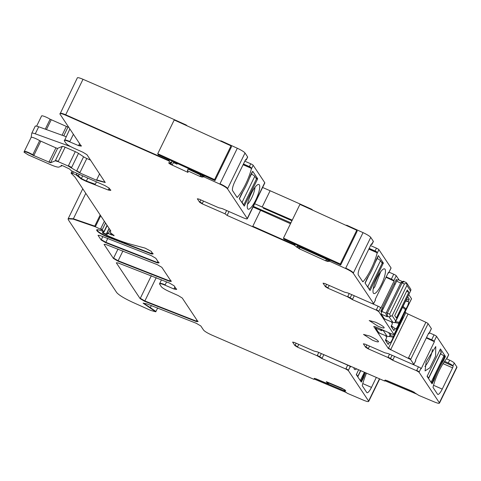 <?xml version="1.0" encoding="UTF-8"?>
<svg xmlns="http://www.w3.org/2000/svg" width="481" height="481" viewBox="0 0 481 481"><rect width="100%" height="100%" fill="white"/><g stroke="black" fill="none" stroke-linecap="round" stroke-linejoin="round"><path stroke-width="0.72" d="M189.261 168.891L188.083 169.078L187.356 170.677L199.916 176.395L202.116 177.068L203.866 176.828L219.835 184.097C223.893 186.009 226.461 187.596 227.531 188.847L247.252 218.512C247.529 219.264 246.098 218.981 242.959 217.671L222.258 208.598L218.759 207.756L199.05 199.122L197.336 198.785L199.669 202.291L202.158 203.8L225.024 213.817L227.11 215.422L294.095 245.063L299.272 248.785L325.637 260.786L327.838 261.454L329.587 261.219L345.556 268.482C349.615 270.394 352.182 271.981 353.252 273.232L373.647 303.595M247.499 218.458L264.815 182.96A5.94 0.92 26 0 0 264.736 182.66L253.18 165.278A2.375 0.367 26 0 0 250.727 163.787L244.823 161.177M60.137 113.732C59.758 112.746 61.61 113.095 65.693 114.785L168.801 160.462L168.627 160.81L171.152 163.041L168.651 162.945L170.31 164.219L188.065 172.439L187.356 170.677M169.21 162.861L168.717 162.819M171.272 163.342L172.324 161.183L171.188 163.342M327.032 381.968L328.457 383.622L328.282 383.976L316.119 378.86L314.291 378.427L313.877 379.305L211.7 335.023C207.431 333.056 204.72 331.409 203.553 330.074L200.824 325.968L196.278 323.286L146.807 303.848L143.134 303.192L155.772 311.808L150.781 310.443L132.479 302.212C124.17 298.34 118.903 295.112 116.679 292.532L68.35 219.835L68.104 218.843L73.208 219.126L95.34 226.779L102.098 229.948L103.968 231.577L100.216 230.399C97.409 229.485 96.254 229.479 96.753 230.387L97.216 231.084C98.659 232.648 101.756 234.463 106.493 236.52L151.244 253.89L152.982 254.004L151.214 251.341L145.094 248.106L130.249 244.107C124.326 242.49 117.142 239.839 108.694 236.147L102.411 232.918L107.275 234.253L106.866 233.255L108.321 233.574L113.799 235.522L110.546 232.684L110.215 232.179L110.744 230.862L75.072 177.206L71.08 173.19L72.637 173.37L76.148 174.91L81.181 178.926L86.201 181.355L108.285 190.025L110.696 190.392L109.205 188.149L105.044 185.636L72.697 171.464L70.635 170.226L69.811 169.15L63.143 165.915L61.057 165.326L61.442 166.041L58.977 167.075C57.804 167.37 54.966 166.552 50.451 164.616L28.265 154.894L24.05 152.212L24.11 151.822C25.295 151.473 28.132 152.555 32.63 155.062L50.601 162.77L55.285 160.804L58.123 161.622L68.266 166.065L79.774 172.907L96.477 180.225L105.207 182.503L86.971 154.708L82.997 152.279L73.942 148.214C69.769 146.272 67.118 144.649 65.999 143.356L64.352 140.879C63.961 139.905 65.747 140.224 69.709 141.847L78.589 145.647L81.271 146.128L59.969 114.087C59.59 113.095 61.436 113.444 65.518 115.139L168.627 160.81M59.969 114.087L77.357 77.838A7.918 1.227 26 0 1 83.009 79.287A1195.868 185.023 26 0 1 186.117 124.958L187.271 125.932M64.352 140.879L69.865 128.974M24.11 151.822L31.151 137.368A5.94 0.92 26 0 1 34.253 137.987A5.94 0.92 26 0 1 39.658 140.65L55.928 147.865A2.375 0.367 26 0 0 57.63 148.358L62.314 146.392A3.956 0.613 26 0 1 65.151 147.21L75.295 151.653A3.956 0.613 26 0 1 78.505 153.373L83.592 156.776A3.956 0.613 26 0 0 86.802 158.496L90.59 160.155M61.742 165.314L61.442 166.041M71.08 173.19L71.254 172.835L71.08 173.19M113.997 235.822L113.799 235.522M106.866 233.255L109.163 228.481M102.411 232.918L102.994 231.577M96.633 229.912L96.753 230.387L97.084 229.714M104.305 231.475L107.203 225.535M314.063 379.311L314.237 378.956L313.877 379.305M388.131 272.949A2.375 0.367 -154 0 0 388.672 272.967A2.375 0.367 -154 0 0 388.642 272.847L388.377 272.444L375.174 299.507L375.445 299.91L373.557 303.776L371.843 303.439L347.985 292.989L344.48 292.141L324.771 283.507L323.058 283.171L325.39 286.682L327.886 288.185L347.589 296.819L352.393 299.615L376.25 310.071L378.745 311.58L394.005 334.542L392.292 334.199L375.451 326.821L373.731 326.485L388.365 348.497L410.612 359.511L413.876 364.424L412.157 364.087L388.299 353.631L384.794 352.783L365.091 344.149L363.371 343.813L365.704 347.324L368.199 348.833L387.908 357.467L392.706 360.263L416.564 370.713L419.059 372.222L439.363 402.765C439.766 403.727 438.059 403.439 434.253 401.906L418.795 395.4L412.403 391.306L386.88 380.567L385.053 380.14L384.824 381.012L384.421 380.94L317.538 351.924L314.039 351.076L294.33 342.442L292.616 342.105L294.949 345.617L297.438 347.126L317.147 355.76L321.945 358.555L345.809 369.005L348.298 370.514L368.608 401.058C369.005 402.02 367.304 401.731 363.492 400.198L347.246 393.266L343.885 390.566L345.448 390.74L345.617 390.41L341.708 388.143L326.286 381.655L328.282 383.976M345.611 390.404L345.448 390.74L345.683 390.488M368.873 401.1L379.689 378.932M157.191 262.842L158.928 262.951L155.826 258.285L151.293 255.609L99.783 235.425L98.034 235.311L101.154 240.001L105.694 242.677L157.191 262.842L157.359 262.488L159.103 262.602M159.632 284.205C159.241 283.225 161.027 283.549 164.989 285.167L173.869 288.967L176.551 289.454L174.104 285.774L169.565 283.099L118.061 262.921L116.312 262.806L140.145 298.653L144.685 301.328L196.182 321.494L197.925 321.609L182.251 298.028L178.277 295.599L169.222 291.54C165.043 289.592 162.398 287.975 161.273 286.676L159.536 283.808L161.502 279.774M105.796 244.468L104.052 244.36L113.42 258.447L117.959 261.123L169.45 281.289L171.194 281.397L161.838 267.328L157.305 264.652L105.796 244.468M252.633 226.605L252.802 226.256L294.27 244.715L294.095 245.063M228.998 211.556L227.11 215.422M384.824 381.018L384.992 380.663L384.421 380.94M439.634 402.813L456.95 367.31A7.918 1.227 26 0 0 456.854 366.913L454.274 363.035A4.75 0.734 26 0 0 449.657 360.185L446.542 358.772M428.445 333.592A2.375 0.367 -154 0 0 428.992 333.61A2.375 0.367 -154 0 0 428.962 333.489L428.691 333.086L415.494 360.155L415.758 360.558L413.961 364.237M394.179 334.187L411.495 298.683A2.375 0.367 26 0 1 411.526 298.803L394.095 334.355M380.699 271.729L374.867 286.736A11.081 2.796 -66.3 0 1 373.244 288.738M380.08 272.583A13.456 3.391 113.7 0 0 373.412 293.2A13.456 3.391 113.7 0 0 378.361 289.857A13.456 3.391 113.7 0 0 384.638 276.154A13.456 3.391 113.7 0 0 384.097 268.831A13.456 3.391 113.7 0 0 380.08 272.583M390.963 268.091A2.375 0.367 26 0 0 391.077 268.043A2.375 0.367 26 0 0 391.047 267.923L378.902 249.663A2.375 0.367 26 0 0 376.449 248.172L370.544 245.563M369.174 248.376L375.078 250.986A2.375 0.367 26 0 1 376.617 251.779L377.056 253.457A23.749 5.988 -66.3 0 1 363.173 281.595A1.581 0.397 -66.3 0 1 362.818 281.8A1.581 0.397 -66.3 0 1 362.77 281.758L358.369 275.138A7.918 1.996 -66.3 0 1 360.497 266.155L370.869 244.889A1.581 0.397 -66.3 0 1 371.765 243.831A1.581 0.397 -66.3 0 1 371.819 243.873L371.699 243.825M371.182 244.342A4.75 0.734 26 0 0 372.005 244.306A4.75 0.734 26 0 0 371.945 244.071L371.819 243.873M371.945 244.071L373.316 241.258L370.737 237.38A7.918 1.227 26 0 0 363.041 232.63L347.078 225.367L345.995 225.342M378.433 255.658L383.357 263.065L370.22 290.229L369.985 290.482L365.061 283.075L366.817 279.01A2.772 0.697 -66.3 0 1 367.34 278.072A24.543 6.187 -66.3 0 0 375.968 260.383A2.772 0.697 -66.3 0 1 376.419 259.325L378.373 255.627M262.614 187.464L270.118 190.753A651.082 100.733 26 0 1 311.58 209.211L312.999 210.323M373.316 241.258A4.75 0.734 26 0 1 373.376 241.498L372.005 244.306M389.063 272.168L393.735 274.218A2.375 0.367 26 0 1 396.23 275.727L399.17 280.146M411.495 298.683L408.79 294.619M405.23 311.706L405.85 312.638A2.375 0.367 26 0 0 408.068 314.021L425.883 322.282A2.375 0.367 26 0 1 428.096 323.659L431.361 328.571A2.375 0.367 26 0 1 431.391 328.685A2.375 0.367 26 0 1 431.277 328.739M429.377 332.816L434.048 334.86A2.375 0.367 26 0 1 436.544 336.369L448.683 354.629A2.375 0.367 26 0 1 448.713 354.75A2.375 0.367 26 0 1 448.605 354.798M36.628 126.16L41.594 115.969A5.94 0.92 26 0 1 41.606 115.927A5.94 0.92 26 0 1 44.715 116.546A5.94 0.92 26 0 1 50.12 119.21L66.384 126.425A2.375 0.367 26 0 0 68.092 126.918L68.41 126.786M220.274 140.957L221.35 140.975L237.319 148.244A7.918 1.227 26 0 1 245.015 152.994L247.595 156.872A4.75 0.734 26 0 1 247.655 157.113L246.284 159.92A4.75 0.734 26 0 1 245.46 159.957M226.635 210.516L225.024 213.817M254.677 203.734L262.181 207.022A651.082 100.733 26 0 1 263.594 207.642M294.685 245.424L294.859 245.076L294.27 244.715L294.612 244.011L340.704 264.989L357.161 231.241L356.758 230.243L340.295 263.985L340.704 264.989M311.393 209.596L311.58 209.211M291.949 220.731L263.299 208.177L263.63 207.654L292.238 220.142M253.385 206.391L262.271 210.287L262.013 210.973L280.946 219.462A651.082 100.733 26 0 1 290.494 223.725M252.802 226.256L260.564 210.335A651.082 100.733 26 0 1 261.977 210.955M325.637 260.786L326.407 259.205L297.294 246.176L297.829 245.472M297.751 246.17L298.046 245.575L297.468 246.212M328.361 260.287L328.727 259.536L328.385 260.329L326.407 259.205M386.207 276.894L391.336 279.136A2.375 0.367 26 0 1 393.831 280.645L396.23 275.727M353.92 295.587A2.375 0.367 26 0 0 354.275 295.749L378.132 306.205A2.375 0.367 26 0 1 380.627 307.714L380.898 308.117L394.095 281.048L393.831 280.645M402.182 281.469L397.985 279.629L397.023 280.525L396.284 279.413L380.826 311.105L381.565 312.217L381.259 314.141L387.319 316.799L387.337 313.143L386.177 312.836L400.913 282.63L386.177 312.836M407.726 296.795L409.265 299.11L408.219 301.256L408.465 301.629A4.299 1.082 -66.3 0 1 408.014 304.828A4.299 1.082 -66.3 0 1 405.91 308.754L398.815 323.304A4.299 1.082 -66.3 0 1 397.029 327.405A4.299 1.082 -66.3 0 1 395.28 328.92A4.299 1.082 -66.3 0 1 395.196 328.836L394.949 328.463L393.903 330.603L391.251 326.016M391.3 321.783L392.424 323.623L391.083 326.365L393.903 330.603M395.55 321.765L410.816 290.464L394.847 322.649L392.646 322.294L384.445 318.939L384.908 318.849L384.445 318.939L381.259 314.141M426.521 337.536L431.649 339.784A2.375 0.367 26 0 1 434.145 341.288L436.544 336.369M444.612 361.327L448.28 362.999A4.75 0.734 -154 0 1 452.904 365.849L453.03 366.041A1.581 0.397 -66.3 0 1 452.603 367.839L443.067 363.66M433.543 385.293L442.231 389.105L452.603 367.839M442.231 389.105A7.918 1.996 -66.3 0 1 437.758 394.408A7.918 1.996 -66.3 0 1 437.506 394.186L433.104 387.566A1.581 0.397 -66.3 0 1 433.134 386.832A23.749 5.988 -66.3 0 1 446.837 358.423L446.957 357.581L447.132 357.996M394.234 356.235A2.375 0.367 26 0 0 394.594 356.391L418.452 366.847A2.375 0.367 26 0 1 420.947 368.356L421.212 368.759L434.415 341.69L434.145 341.288M440.458 348.959L445.388 356.373L443.632 360.431A2.772 0.697 -66.3 0 1 443.103 361.375A24.543 6.187 -66.3 0 0 434.475 379.058A2.772 0.697 -66.3 0 1 434.03 380.116L432.04 383.808L427.086 376.376L440.434 348.947M435.612 356.108L429.834 367.833L425.072 370.911L426.154 361.748L435.756 346.536L435.612 356.108M168.963 161.039L169.15 159.74M185.937 125.325L186.117 124.958M202.639 175.902L203.006 175.15L202.663 175.944L188.083 169.078M243.446 163.991L249.35 166.6A2.375 0.367 26 0 1 250.896 167.388L251.335 169.071A23.749 5.988 -66.3 0 1 237.452 197.21A1.581 0.397 -66.3 0 1 237.097 197.414A1.581 0.397 -66.3 0 1 237.043 197.372L232.642 190.753A7.918 1.996 -66.3 0 1 234.776 181.77L245.148 160.504A1.581 0.397 -66.3 0 1 246.044 159.445A1.581 0.397 -66.3 0 1 246.092 159.488L246.224 159.686A4.75 0.734 26 0 1 246.284 159.92M260.564 210.341L253.06 207.052M299.242 246.116L299.471 246.675L303 248.286L303.409 248.016M323.485 257.155L324.35 258.002L327.88 259.608L328.409 259.397M386.009 277.303L394.095 281.048M381.884 311.472L380.868 311.027M394.949 328.463A334.385 319.426 -33.6 0 0 391.372 325.775M391.318 321.963L391.979 322.06M394.931 322.583L398.815 323.304M403.024 306.439L405.91 308.754M405.772 300.799A283.068 270.4 -33.6 0 0 408.219 301.256M406.319 299.687L409.265 299.11M399.994 322.45L400.222 322.637A4.299 1.082 113.7 0 0 402.886 316.522M400.222 322.637L393.121 337.187L389.382 336.49M385.63 335.846L386.231 335.93M385.678 339.658A334.385 319.426 -33.6 0 1 389.261 342.346L389.508 342.719A4.299 1.082 113.7 0 0 389.586 342.803A4.299 1.082 113.7 0 0 391.342 341.288A4.299 1.082 113.7 0 0 393.121 337.187M389.261 342.346L388.215 344.486L385.564 339.899M385.6 335.672L386.73 337.506L385.395 340.247L388.215 344.486M426.322 337.951L434.415 341.69M440.578 353.83A5.147 0.794 -154 0 1 443.891 356.084L431.204 382.094L431.788 382.972L431.343 382.78M432.485 383.279L431.788 382.972L433.327 379.81A24.543 6.187 113.7 0 1 442.929 360.125L444.474 356.962L443.891 356.084M424.903 366.444A11.081 2.796 113.7 0 0 424.933 366.42A11.081 2.796 113.7 0 0 431.126 355.008A11.081 2.796 113.7 0 0 431.998 351.936A11.081 2.796 113.7 0 0 432.359 349.434M345.809 369.005L347.691 365.139L323.833 354.683A2.375 0.367 26 0 1 323.479 354.527M347.691 365.139A2.375 0.367 26 0 1 350.186 366.648L350.451 367.051L350.739 366.462M366.462 373.268A23.749 5.988 113.7 0 0 362.373 385.125A1.581 0.397 113.7 0 0 362.349 385.858L366.75 392.478A7.918 1.996 113.7 0 0 366.997 392.694A7.918 1.996 113.7 0 0 371.476 387.397L376.304 377.489M365.482 372.847A24.543 6.187 113.7 0 0 363.72 377.351A2.772 0.697 113.7 0 1 363.269 378.409L361.279 382.1L356.331 374.669L358.561 369.859M364.357 372.36L360.443 380.387L361.027 381.265L360.588 381.072M361.73 381.571L361.027 381.265L362.572 378.102A24.543 6.187 113.7 0 1 364.712 372.516M353.914 367.845A13.456 3.391 113.7 0 0 354.317 369.204A13.456 3.391 113.7 0 0 356.529 368.975M328.914 382.756L328.457 383.622M24.321 151.389L31.139 137.41A5.94 0.92 26 0 1 31.151 137.368M70.701 146.621L35.275 133.82A7.918 1.227 26 0 0 31.776 133.231A7.918 1.227 26 0 0 31.758 133.291L31.139 137.386M31.812 133.183L35.185 126.256A7.918 1.227 26 0 1 35.203 126.202A7.918 1.227 26 0 1 38.702 126.786L66.101 136.688M201.93 174.663L202.158 175.222L202.687 175.006M202.158 175.222L198.629 173.617L197.763 172.763M247.523 204.353A11.081 2.796 113.7 0 0 249.146 202.351A11.081 2.796 113.7 0 0 254.978 187.343M252.639 205.471A13.456 3.391 113.7 0 0 258.91 191.769A13.456 3.391 113.7 0 0 258.375 184.439A13.456 3.391 113.7 0 0 254.359 188.197A13.456 3.391 113.7 0 0 247.691 208.814A13.456 3.391 113.7 0 0 252.639 205.471M257.527 179.13L257.636 178.679L252.711 171.266L250.691 174.94A2.772 0.697 -66.3 0 0 250.246 175.998A24.543 6.187 -66.3 0 1 241.618 193.687A2.772 0.697 -66.3 0 0 241.095 194.625L239.34 198.683L244.276 206.108L257.527 179.13L256.253 178.571M372.348 340.109A8.315 1.287 -154 0 0 378.463 341.708A8.315 1.287 -154 0 0 369.624 336.015L363.516 334.421L372.348 340.109M378.042 326.232A8.315 1.287 -154 0 0 384.151 327.826A8.315 1.287 -154 0 0 375.318 322.132L369.21 320.538L378.042 326.232M231.03 145.851L231.439 146.855L214.983 180.597L214.574 179.593L231.03 145.851L174.206 119.985L157.744 153.734L158.153 154.738L214.983 180.597M360.443 380.387A5.147 0.794 -154 0 0 359.638 379.653M357.708 376.743A5.147 0.794 -154 0 0 357.852 376.653A5.147 0.794 -154 0 0 357.792 376.395L356.397 374.302M439.844 350L441.233 352.092L428.547 378.102A5.147 0.794 -154 0 1 428.613 378.361A5.147 0.794 -154 0 1 428.469 378.451M428.613 378.361L441.299 352.351A5.147 0.794 -154 0 0 441.233 352.092M431.204 382.094A5.147 0.794 -154 0 0 430.399 381.361M427.158 376.01L428.547 378.102M369.053 289.081L367.809 286.736L380.495 260.726A5.147 0.794 26 0 0 377.182 258.471M367.003 286.003A5.147 0.794 26 0 1 367.809 286.736M365.091 282.648L365.157 282.744A5.147 0.794 26 0 1 365.217 283.002A5.147 0.794 26 0 1 365.073 283.093M375.691 261.141L377.747 256.595M377.844 256.734A5.147 0.794 26 0 1 377.904 256.992L374.994 262.963M369.498 289.279L382.185 263.263L380.495 260.726M243.332 204.696L243.777 204.888L242.087 202.351L254.774 176.341A5.147 0.794 26 0 0 251.461 174.08M241.282 201.611A5.147 0.794 26 0 1 242.087 202.351M239.37 198.262L239.43 198.358A5.147 0.794 26 0 1 239.496 198.617A5.147 0.794 26 0 1 239.352 198.707M249.97 176.755L252.026 172.21M252.116 172.348A5.147 0.794 26 0 1 252.182 172.607L249.266 178.577M243.777 204.888L256.463 178.878L254.774 176.341M390.909 333.598L389.255 336.592L387.061 336.237L383.489 330.814L384.391 330.742M378.938 332.942L387.488 336.447L378.854 332.87L375.709 328.09L381.77 330.754L381.421 329.437M379.317 332.78L378.854 332.87L379.317 332.78M383.489 330.814L380.784 329.16M380.507 329.04L381.77 330.754M375.763 326.96A2.375 0.595 113.7 0 0 375.709 328.09M410.515 288.822L410.936 289.658L410.521 290.879L406.908 285.437L392.165 315.668L389.027 316.853L393.073 322.504L384.529 319.005M382.317 310.594L381.301 310.137M408.82 292.274L407.281 289.959L394.721 315.554L396.344 318.001L408.82 292.274L406.625 291.288M404.088 281.644L406.09 282.491L403.92 281.535L402.08 282.912L404.413 283.934L406.746 283.267L406.908 285.437M404.413 283.934L389.67 314.159L390.542 316.474M381.565 312.217A2.375 0.601 113.7 0 1 381.896 311.447L383.441 308.285A3.956 0.613 -154 0 0 382.485 307.708M382.93 309.325L381.914 308.88M405.832 282.407L406.577 282.894M403.709 281.487L400.932 282.594M389.67 314.159L387.337 313.143L402.08 282.912L400.913 282.63C402.988 281.295 403.992 280.94 403.926 281.541M389.027 316.853L387.289 316.095L385.936 313.979L387.319 316.799M383.441 308.285L396.639 281.217L400.721 283.008M397.023 280.525A2.375 0.601 113.7 0 0 396.639 281.217M395.099 284.379A3.956 0.613 -154 0 0 394.143 283.808M173.515 161.73L173.936 162.764L176.93 164.123L177.681 163.624M157.744 153.734L214.574 179.593M327.657 259.049L327.88 259.608M356.758 230.243L299.928 204.377L283.471 238.119L283.88 239.123L294.612 244.011M283.471 238.119L340.295 263.985M414.267 392.225L385.395 380.08M417.045 394.24L384.956 380.742M339.784 387.331L328.884 382.816M328.763 383.044L344.33 389.592M344.029 390.734L314.634 378.373M346.284 392.532L314.195 379.034M200.836 199.904L199.669 202.291M199.837 201.942L202.333 203.451L202.158 203.8M227.531 188.847L227.699 188.492C226.629 187.241 224.062 185.66 220.003 183.748L219.835 184.097M203.866 176.828L204.04 176.479L203.409 176.286L203.235 176.635M202.116 177.068L202.285 176.719L200.084 176.046L199.916 176.395M172.138 165.187L172.312 164.839L170.484 163.865L170.31 164.219M168.849 162.65L169.745 163.402L169.571 163.75M171.152 163.041L171.296 162.656L171.122 163.011M83.009 79.287L65.518 115.139M81.439 145.779L78.764 145.292L78.589 145.647M64.52 140.53C64.135 139.55 65.915 139.875 69.877 141.492L69.709 141.847M105.231 182.299L96.645 179.87L96.477 180.225M79.774 172.907L79.942 172.553L76.732 170.839L76.563 171.188M71.477 167.779L71.645 167.43L68.434 165.717L68.266 166.065M58.123 161.622L58.297 161.273L55.453 160.45L55.285 160.804M50.601 162.77L50.776 162.416L49.068 161.929L48.9 162.277M24.146 151.743L24.278 151.473C25.463 151.118 28.307 152.2 32.804 154.714L32.63 155.062M39.658 140.65L32.804 154.714L33.91 155.285L33.736 155.634M110.864 190.043L108.459 189.67L108.285 190.025M76.148 174.91L76.323 174.561L78.427 175.872L81.355 178.577L86.376 181.006L86.201 181.355M87.801 178.084L86.376 181.006L95.298 184.253L95.13 184.608M82.69 175.842L81.181 178.926M79.191 174.308L78.259 176.22M72.637 173.37L72.811 173.022L71.356 172.637L71.182 172.992M110.233 234.415L110.408 234.061L111.67 234.656L111.496 235.011M112.007 233.958L111.67 234.656L113.967 235.173M107.035 232.846L106.914 233.159M107.041 232.9L108.49 233.225L108.321 233.574M107.443 233.898L106.433 233.76L106.265 234.115M103.397 233.014L103.571 232.666L102.561 232.467M97.216 231.084L97.39 230.736C98.833 232.299 101.924 234.109 106.662 236.171L151.413 253.541L151.244 253.89M151.948 252.447L151.413 253.541L153.15 253.649M107.029 235.419L106.493 236.52M102.098 229.948L102.273 229.599L100.727 228.715L100.553 229.064M68.104 218.843L68.278 218.494L73.383 218.777L94.751 226.112L94.577 226.467M100.18 214.971L94.751 226.112L95.515 226.431L95.34 226.779M85.792 193.332L73.208 219.126M143.308 303.06L150.325 307.63L150.15 307.978M151.347 305.531L150.325 307.63L155.94 311.46L157.672 307.912M314.237 378.956L314.526 378.361L314.237 378.956M345.977 368.656L348.472 370.166L348.298 370.514M317.147 355.76L317.322 355.405L319.721 356.806L319.546 357.155M321.296 353.571L319.721 356.806L322.12 358.201L321.945 358.555M296.116 343.224L294.949 345.617M295.118 345.262L297.613 346.771L297.438 347.126M101.154 240.001L101.323 239.652L105.868 242.328L105.694 242.677M107.786 238.384L105.868 242.328L157.359 262.488L157.894 261.393M144.685 301.328L144.853 300.974L140.314 298.298L140.145 298.653M176.719 289.099L174.044 288.618L173.869 288.967M159.8 283.85C159.415 282.876 161.195 283.195 165.157 284.818L164.989 285.167M156.241 277.633L144.853 300.974L196.35 321.146L196.182 321.494M196.885 320.045L196.35 321.146L198.094 321.254M113.42 258.447L113.588 258.099L118.128 260.774L169.625 280.934L169.45 281.289M170.16 279.84L169.625 280.934L171.368 281.048M122.944 250.896L117.959 261.123M326.557 284.289L325.39 286.682M325.559 286.327L328.054 287.836L327.886 288.185M373.731 303.427L375.475 300.03M345.556 268.482L345.725 268.133C349.789 270.045 352.351 271.627 353.421 272.883L353.252 273.232M329.587 261.219L329.762 260.864L329.13 260.672L328.962 261.027M325.811 260.431L328.012 261.105L327.838 261.454M297.294 246.176L296.747 247.306M296.915 246.951L299.447 248.43L299.272 248.785M384.992 380.663L384.596 380.591L385.287 380.068L384.992 380.663M416.564 370.713L416.738 370.364L419.228 371.873L419.059 372.222M387.908 357.467L388.077 357.112L390.476 358.513L390.307 358.862M392.057 355.279L390.476 358.513L392.875 359.908L392.706 360.263M366.871 344.931L365.704 347.324M365.879 346.969L368.374 348.478L368.199 348.833M414.045 364.069L415.788 360.672M408.393 358.135L408.567 357.78L410.78 359.163L410.612 359.511M390.578 349.873L390.752 349.525L388.534 348.142L388.365 348.497M376.25 310.071L376.419 309.716L378.914 311.225L378.745 311.58M347.589 296.819L347.763 296.47L350.162 297.865L349.994 298.22M351.737 294.631L350.162 297.865L352.561 299.266L352.393 299.615M391.047 267.923L388.642 272.847M377.056 253.457L378.902 249.663M353.421 272.883L370.737 237.38M345.725 268.133L363.041 232.63M369.113 248.491L376.617 251.779M363.173 281.595L362.452 281.277M377.17 252.759L368.819 249.104M375.078 250.986L376.449 248.172M370.22 290.229L369.648 289.977M383.249 263.516L381.98 262.957M383.357 263.065L381.511 262.259M203.493 201.07L202.333 203.451M262.181 207.022L270.118 190.753M294.859 245.076L295.238 244.294M312.025 209.878L312.175 209.572M297.426 246.206L297.793 245.46M346.885 225.751L347.078 225.367M329.13 260.672L329.509 259.896M346.296 225.481L346.446 225.174M329.762 260.864L330.104 260.161M347.763 296.47L349.2 293.518M329.214 285.455L328.054 287.836M393.735 274.218L391.336 279.136M380.627 307.714L378.914 311.225M388.534 348.142L405.85 312.638M390.752 349.525L408.068 314.021M410.78 359.163L428.096 323.659M408.567 357.78L425.883 322.282M431.361 328.571L428.962 333.489M434.048 334.86L431.649 339.784M439.538 402.417L456.854 366.913M452.904 365.849L454.274 363.035M446.837 358.423L448.683 354.629M420.947 368.356L419.228 371.873M448.28 362.999L449.657 360.185M368.777 400.709L379.449 378.83M95.515 226.431L100.709 215.771M102.273 229.599L105.501 222.98M100.727 228.715L104.359 221.26M104.136 231.229L107.035 225.282M97.39 230.736L97.859 229.768M103.571 232.666L103.962 231.866M106.433 233.76L109.073 228.349M108.49 233.225L110.107 229.906M107.083 232.81L109.181 228.511M110.408 234.061L110.919 233.008M110.383 231.83L110.798 230.976L110.383 231.83M72.811 173.022L73.413 171.777M76.323 174.561L76.93 173.316M95.298 184.253L96.459 181.872M108.459 189.67L109.199 188.149M45.268 129.161L50.12 119.21M46.441 129.587L51.226 119.781M62.085 135.239L66.384 126.425M63.739 135.834L68.092 126.918M69.877 141.492L73.395 134.283M78.764 145.292L79.587 143.603M169.138 160.69L169.516 159.908M186.297 125.493L186.448 125.186M221.164 141.36L221.35 140.975M203.409 176.286L203.788 175.505M220.575 141.089L220.725 140.783M204.04 176.479L204.383 175.775M227.699 188.492L245.015 152.994M220.003 183.748L237.319 148.244M246.224 159.686L247.595 156.872M249.35 166.6L250.727 163.787M251.335 169.071L253.18 165.278M247.42 218.164L264.736 182.66M140.314 298.298L151.353 275.667M165.157 284.818L166.594 281.866M174.044 288.618L174.868 286.923M101.323 239.652L102.838 236.544M113.588 258.099L118.019 249.02M262.271 210.287L290.921 222.841M280.946 219.462L290.524 223.659M300.048 247.204L299.447 248.43M328.012 261.105L328.385 260.329M376.419 309.716L378.132 306.205M395.568 321.735L399.218 322.24M402.633 307.245L405.375 309.62M408.465 301.629A283.068 270.4 146.4 0 1 405.627 301.1M390.001 335.63L393.53 336.123M416.738 370.364L418.452 366.847M444.071 362.115L453.03 366.041M434.03 380.116L433.327 379.81M433.712 378.721L434.475 379.058M442.328 361.033L443.103 361.375M442.929 360.125L443.632 360.431M445.172 357.269L444.474 356.962M443.139 355.387L445.388 356.373M348.472 370.166L350.186 366.648M362.782 383.585L371.476 387.397M363.269 378.409L362.572 378.102M362.951 377.014L363.72 377.351M35.275 133.82L38.702 126.786M96.645 179.87L99.633 173.749M171.326 162.692L172.108 161.087M171.296 162.656L172.072 161.069M170.484 163.865L170.785 163.245M172.312 164.839L173.659 162.073M200.084 176.046L200.685 174.813M202.285 176.719L202.663 175.944M243.392 164.105L250.896 167.388M237.452 197.21L236.724 196.891M251.449 168.374L243.097 164.718M244.498 205.844L243.927 205.591M257.636 178.679L255.79 177.868M354.275 295.749L352.561 299.266M369.534 346.098L368.374 348.478M388.077 357.112L389.52 354.166M394.594 356.391L392.875 359.908M298.773 344.39L297.613 346.771M317.322 355.405L318.759 352.459M323.833 354.683L322.12 358.201M33.91 155.285L40.765 141.222M76.732 170.839L83.592 156.776M79.942 172.553L86.802 158.496M71.645 167.43L78.505 153.373M68.434 165.717L75.295 151.653M58.297 161.273L65.151 147.21M55.453 160.45L62.314 146.392M49.068 161.929L55.928 147.865M50.776 162.416L57.63 148.358M169.745 163.402L169.919 163.035M360.558 370.719L357.792 376.395M365.157 282.744L367.724 277.471M239.43 198.358L242.003 193.085M390.199 335.053L388.558 332.569M395.779 321.11L392.165 315.668M381.896 311.447L386.021 313.251M398.058 279.695L402.146 281.481M61.472 166.011L61.802 165.338M155.772 311.808L155.94 311.46M343.873 390.536L344.366 389.526M391.077 268.043L388.672 272.967M431.391 328.685L428.992 333.61M448.713 354.75L447.156 357.954M68.278 218.494L82.768 188.78M71.248 172.841L72.066 171.164M36.622 126.154L41.606 115.927M279.16 214.4L292.244 220.13M31.776 133.231L35.203 126.202M360.714 370.791L357.852 376.653M365.217 283.002L368.644 275.98M239.496 198.617L242.923 191.594M390.981 333.628L389.965 335.702M410.576 288.913L406.607 282.948"/></g></svg>
